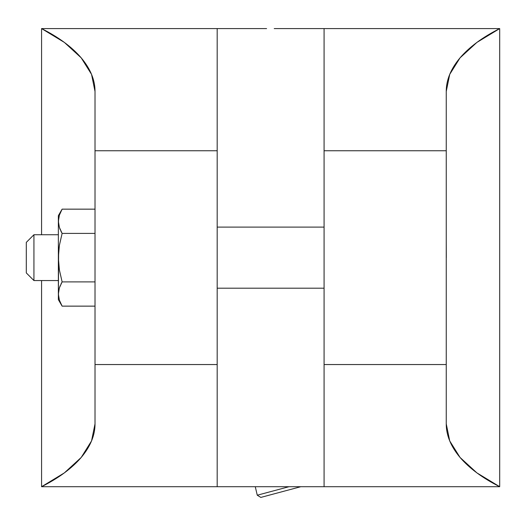 <?xml version="1.0" encoding="UTF-8"?>
<svg xmlns="http://www.w3.org/2000/svg" width="526" height="526" viewBox="0 0 526 526"><rect width="100%" height="100%" fill="white"/><g stroke="black" fill="none" stroke-linecap="round" stroke-linejoin="round"><path stroke-width="0.79" d="M446.298 257.648L446.245 241.092L446.298 257.648M446.245 423.864C446.212 435.239 450.815 446.436 460.053 457.456C469.462 468.383 482.677 478.134 499.693 486.708L499.693 28.588C482.677 37.162 469.462 46.913 460.053 57.84C450.815 68.86 446.212 80.057 446.245 91.439L446.245 423.864L446.245 364.544L324.082 364.544L324.082 486.708L499.693 486.708L476.891 472.881L460.053 457.456L449.723 440.939L446.245 423.864M446.245 150.752L446.245 364.544L324.082 364.544L324.082 150.752L324.082 486.708L41.574 486.708C58.642 478.101 71.852 468.344 81.208 457.456C90.472 446.396 95.074 435.199 95.015 423.864L95.015 150.752L95.015 423.864L91.537 440.939L81.208 457.456L64.369 472.881L41.574 486.708L41.574 280.555L41.574 486.708L217.185 486.708L217.185 364.544L95.015 364.544L217.185 364.544L217.185 486.708L499.693 486.708L499.693 28.588L324.082 28.588L324.082 150.752L446.245 150.752L324.082 150.752L324.082 28.588L499.693 28.588L476.891 42.415L460.053 57.84L449.723 74.363L446.245 91.439L446.245 150.752M217.185 28.588L41.574 28.588L217.185 28.588L217.185 364.544L217.185 150.752L95.015 150.752L95.015 91.439C95.074 80.103 90.472 68.906 81.208 57.84C71.852 46.952 58.642 37.201 41.574 28.588L41.574 234.741L41.574 28.588L64.369 42.415L81.208 57.84L91.537 74.363L95.015 91.439L95.015 150.752L217.185 150.752L217.185 28.588M296.342 486.708L300.195 486.708M309.308 486.708L315.429 486.708M322.32 486.708L327.678 486.708M348.712 486.708L343.051 486.708M499.693 362.618L499.693 349.165L499.693 362.618M499.693 335.772L499.693 331.156M499.693 322.53L499.693 283.409M375.603 28.588L362.151 28.588L375.603 28.588M348.758 28.588L344.142 28.588M335.516 28.588L296.394 28.588M499.693 231.94L499.693 228.087M499.693 218.974L499.693 212.852M499.693 205.962L499.693 200.603M499.693 192.753L499.693 185.231M499.693 179.57L499.693 158.201M41.574 192.766L41.574 166.131M41.574 179.524L41.574 184.139M244.925 28.588L241.066 28.588M231.959 28.588L225.832 28.588M218.941 28.588L213.589 28.588M205.738 28.588L198.217 28.588M192.555 28.588L244.873 28.588M165.664 486.708L179.116 486.708L165.664 486.708M192.47 486.708L194.745 486.708M205.751 486.708L179.116 486.708M41.574 283.363L41.574 287.209M41.574 296.322L41.574 302.45M41.574 335.733L41.574 314.693M41.574 322.464L41.574 330.065M41.574 349.165L41.574 362.618L41.574 349.165M335.516 486.708L296.394 486.708M499.693 283.356L499.693 349.165M296.342 28.588L362.144 28.588M499.693 152.678L499.693 231.887M41.574 309.406L41.574 283.389M159.187 486.708L132.986 486.708M41.574 395.296L41.574 369.081M408.281 486.708L382.06 486.708M499.693 365.406L499.693 369.048M499.693 372.724L499.693 395.296M378.385 28.588L382.027 28.588M385.709 28.588L408.281 28.588M499.693 120L499.693 149.831M41.574 146.202L41.574 120M132.986 28.588L159.187 28.588M41.574 336.929L41.567 280.555M267.044 486.708L191.3 486.708M41.567 234.741L41.574 178.373M191.3 28.588L266.597 28.588M274.217 28.588L349.948 28.588M499.693 178.334L499.693 253.657M499.693 261.231L499.693 336.969M349.948 486.708L274.625 486.708M260.824 497.418L300.773 486.714L260.824 497.418L257.267 495.209L288.984 486.714L257.267 495.209L255.274 486.714M26.3 272.922L33.934 280.555L58.366 280.555L33.934 280.555L33.934 234.741L26.3 242.381L26.3 272.922L26.3 242.381L33.934 234.741L58.366 234.741L33.934 234.741L33.934 280.555L26.3 272.922M59.385 300.168L62.121 306.139L58.366 299.642L58.629 251.494L59.379 245.399L62.121 233.406L59.379 227.396L62.121 233.406L95.015 233.406L62.121 233.406L59.379 245.399L58.366 257.648L58.366 215.653L62.121 209.157L95.015 209.157L62.121 209.157L59.379 215.16L58.366 221.282L58.366 257.648L59.379 269.91L62.121 281.897L95.015 281.897L62.121 281.897L59.372 287.913M324.082 227.107L217.185 227.107L324.082 227.107M217.185 288.189L324.082 288.189L217.185 288.189M58.471 292.068L58.517 296.342M62.121 306.139L95.015 306.139L62.121 306.139L59.385 300.155L58.366 294.014C58.366 301.444 58.366 301.444 58.366 294.014L59.379 287.9L62.121 281.897L59.379 269.891L58.366 257.648L58.366 294.014M59.892 286.453L60.214 285.677M60.891 284.191L62.121 281.897M62.094 233.36L60.799 230.914M60.345 229.928L59.76 228.494M58.366 221.222L58.866 217.021M59.379 227.396L58.366 221.282C58.366 213.852 58.366 213.852 58.366 221.282L59.379 215.154L62.121 209.157M60.569 212.136L59.767 214.049M58.629 218.211L58.458 223.103M60.944 231.216L62.015 233.215"/></g></svg>
